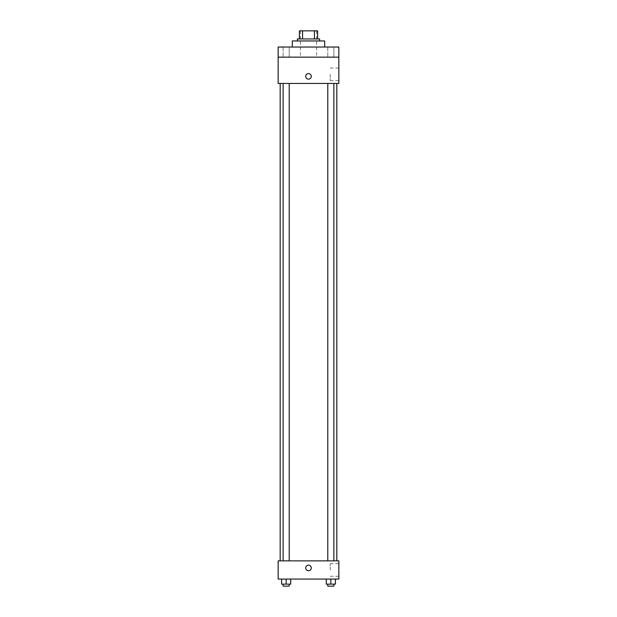 <?xml version="1.0" encoding="UTF-8"?>
<svg xmlns="http://www.w3.org/2000/svg" width="617" height="617" viewBox="0 0 617 617"><rect width="100%" height="100%" fill="white"/><g stroke="black" fill="none" stroke-linecap="round" stroke-linejoin="round"><path stroke-width="0.46" stroke-dasharray="3.08 2.31" d="M308.5 57.15L300.41 57.15L308.5 57.15M308.5 30.85L300.41 30.85L308.5 30.85M314.439 38.94L314.439 30.85L317.601 30.85L317.601 38.94L302.561 38.94L317.601 38.94M314.439 30.85L299.399 30.85M302.561 38.94L299.399 38.94L302.561 38.94L302.561 30.85M319.629 38.94L297.371 38.94M297.371 40.961L319.629 40.961L297.371 40.961M292.319 40.961L324.681 40.961M308.5 47.031L292.319 47.031L308.5 47.031M333.866 47.031L327.797 47.031L333.866 47.031L327.797 47.031L333.866 47.031L333.866 57.15L327.797 57.15L333.866 57.15L327.797 57.15L333.866 57.15L333.866 47.031M289.203 47.031L283.134 47.031L289.203 47.031L283.134 47.031L289.203 47.031L289.203 57.15L283.134 57.15L289.203 57.15L283.134 57.15L289.203 57.15L289.203 47.031M338.841 47.031L278.159 47.031L278.159 57.15L338.841 57.15L338.841 47.031M338.841 57.15L338.841 83.449L278.159 83.449L278.159 57.15L338.841 57.15L278.159 57.15M278.159 76.369L278.159 73.585L278.159 76.369M338.841 74.341L338.841 80.642L338.841 74.341M308.5 83.449L280.18 83.449L308.5 83.449M330.835 83.449L327.797 83.449L330.835 83.449M286.165 83.449L289.203 83.449L286.165 83.449M308.5 73.585A2.784 2.784 0 0 0 306.094 77.757A2.784 2.784 0 0 0 310.906 77.757A2.784 2.784 0 0 0 308.5 73.585A2.784 2.784 0 0 0 306.094 77.757A2.784 2.784 0 0 0 310.906 77.757A2.784 2.784 0 0 0 308.5 73.585M308.5 79.146A2.784 2.784 0 0 1 306.094 74.973A2.784 2.784 0 0 1 310.906 74.973A2.784 2.784 0 0 1 308.5 79.146M330.203 74.341L330.203 80.642L330.203 74.341M308.5 560.861L280.18 560.861L308.5 560.861M330.835 560.861L327.797 560.861L330.835 560.861M286.165 560.861L289.203 560.861L286.165 560.861M338.841 560.861L278.159 560.861L278.159 579.07L338.841 579.07L338.841 560.861M278.159 567.941L278.159 570.725L278.159 567.941M335.386 584.129L330.835 584.129L335.386 584.129L335.386 579.07L326.285 579.07L335.386 579.07L326.285 579.07L335.386 579.07L326.285 579.07L335.386 579.07L326.285 579.07L335.386 579.07L335.386 584.129L326.285 584.129L326.285 579.07L326.285 584.129L333.866 584.129L330.835 584.129L330.835 579.07L330.835 584.129L326.285 584.129L326.285 579.07M290.715 584.129L286.165 584.129L290.715 584.129L290.715 579.07L281.614 579.07L290.715 579.07L281.614 579.07L290.715 579.07L281.614 579.07L290.715 579.07L281.614 579.07L290.715 579.07L290.715 584.129L281.614 584.129L281.614 579.07L281.614 584.129L289.203 584.129L286.165 584.129L286.165 579.07L286.165 584.129L281.614 584.129L281.614 579.07M338.841 569.969L338.841 563.668L338.841 569.969M308.5 565.164A2.784 2.784 0 0 0 306.094 569.337A2.784 2.784 0 0 0 310.906 569.337A2.784 2.784 0 0 0 308.5 565.164A2.784 2.784 0 0 0 306.094 569.337A2.784 2.784 0 0 0 310.906 569.337A2.784 2.784 0 0 0 308.5 565.164M308.5 570.725A2.784 2.784 0 0 1 306.094 566.553A2.784 2.784 0 0 1 310.906 566.553A2.784 2.784 0 0 1 308.5 570.725M330.203 569.969L330.203 563.668L330.203 569.969M327.797 584.129L327.797 586.15L333.866 586.15L327.797 586.15L333.866 586.15L333.866 584.129L327.797 584.129L333.866 584.129M330.835 584.129L330.835 579.07M283.134 584.129L283.134 586.15L289.203 586.15L283.134 586.15L289.203 586.15L289.203 584.129L283.134 584.129L289.203 584.129M286.165 584.129L286.165 579.07M300.41 30.85L300.41 57.15M316.59 30.85L316.59 57.15M283.134 47.031L283.134 57.15L283.134 47.031M327.797 47.031L327.797 57.15L327.797 47.031M330.203 80.642L338.841 80.642M330.203 68.047L338.841 68.047M289.203 560.861L289.203 83.449M283.134 560.861L283.134 83.449M333.866 560.861L333.866 83.449M327.797 560.861L327.797 83.449M330.203 576.263L338.841 576.263M330.203 563.668L338.841 563.668"/><path stroke-width="0.93" d="M302.561 38.94L302.561 30.85L299.399 30.85L299.399 38.94L299.399 30.85M302.561 30.85L317.601 30.85L317.601 38.94M314.439 38.94L314.439 30.85M297.371 40.961L297.371 38.94L319.629 38.94L319.629 40.961M324.681 47.031L324.681 40.961L292.319 40.961L292.319 47.031M278.159 47.031L338.841 47.031L338.841 57.15L278.159 57.15L278.159 47.031M338.841 57.15L338.841 83.449L278.159 83.449L278.159 57.15M308.5 79.146A2.784 2.784 0 0 1 306.094 74.973A2.784 2.784 0 0 1 310.906 74.973A2.784 2.784 0 0 1 308.5 79.146M278.159 560.861L338.841 560.861L338.841 579.07L278.159 579.07L278.159 560.861M308.5 570.725A2.784 2.784 0 0 1 306.094 566.553A2.784 2.784 0 0 1 310.906 566.553A2.784 2.784 0 0 1 308.5 570.725M326.285 579.07L326.285 584.129L335.386 584.129L335.386 579.07L335.386 584.129M330.835 584.129L330.835 579.07M333.866 584.129L333.866 586.15L327.797 586.15L327.797 584.129M281.614 579.07L281.614 584.129L290.715 584.129L290.715 579.07L290.715 584.129M286.165 584.129L286.165 579.07M289.203 584.129L289.203 586.15L283.134 586.15L283.134 584.129M336.82 560.861L336.82 83.449M280.18 560.861L280.18 83.449M327.797 83.449L327.797 560.861M333.866 83.449L333.866 560.861M289.203 560.861L289.203 83.449M283.134 560.861L283.134 83.449"/></g></svg>
